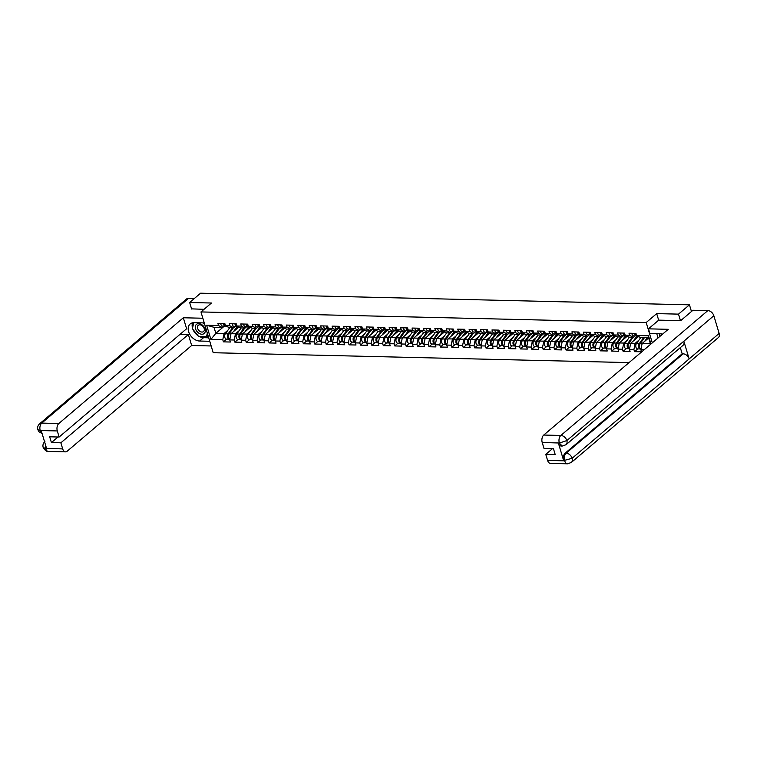 <?xml version="1.0" encoding="UTF-8"?>
<svg xmlns="http://www.w3.org/2000/svg" width="757" height="757" viewBox="0 0 757 757"><rect width="100%" height="100%" fill="white"/><g stroke="black" fill="none" stroke-linecap="round" stroke-linejoin="round"><path stroke-width="1.14" d="M680.467 320.656L678.509 314.127L656.697 313.616L646.194 322.529L200.965 311.931L213.19 352.715L629.039 362.603M646.194 322.529L652.297 342.855M650.963 343.99L648.503 335.786L636.599 335.502L635.965 333.383L629.01 333.212L629.654 335.332L633.372 337.291L635.038 335.881M644.16 349.772L640.857 349.687L641.501 351.806L634.546 351.645L637.773 348.901M638.889 340.177L635.18 343.328L633.902 349.526L634.546 351.645M633.902 349.526L629.446 349.422L630.079 351.541L623.125 351.371L626.361 348.627M627.477 339.902L623.759 343.053L622.491 349.251L623.125 351.371M622.491 349.251L618.024 349.147L618.658 351.267L611.703 351.097L614.939 348.352M616.056 339.628L612.347 342.779L611.069 348.977L611.703 351.097M611.069 348.977L606.603 348.873L607.237 350.993L600.282 350.832L603.518 348.088M604.635 339.354L600.926 342.505L599.648 348.712L600.282 350.832M599.648 348.712L595.182 348.599L595.816 350.728L588.861 350.557L592.097 347.813M593.214 339.089L589.504 342.24L588.227 348.438L588.861 350.557M588.227 348.438L583.761 348.334L584.395 350.453L577.44 350.283L580.676 347.539M581.792 338.814L578.083 341.965L576.806 348.163L577.44 350.283M576.806 348.163L572.339 348.059L572.973 350.179L566.018 350.018L569.255 347.264M570.371 338.54L566.662 341.691L565.384 347.889L566.018 350.018M565.384 347.889L560.918 347.785L561.562 349.904L554.607 349.743L557.833 346.999M558.95 338.265L555.241 341.416L553.963 347.624L554.607 349.743M553.963 347.624L549.497 347.52L550.14 349.639L543.185 349.469L546.412 346.725M547.529 338L543.819 341.152L542.542 347.349L543.185 349.469M542.542 347.349L538.085 347.245L538.719 349.365L531.764 349.195L535 346.451M536.117 337.726L532.408 340.877L531.13 347.075L531.764 349.195M531.13 347.075L526.664 346.971L527.298 349.091L520.343 348.93L523.579 346.176M524.696 337.452L520.986 340.603L519.709 346.81L520.343 348.93M519.709 346.81L515.243 346.697L515.877 348.816L508.922 348.655L512.158 345.911M513.274 337.187L509.565 340.338L508.288 346.536L508.922 348.655M508.288 346.536L503.821 346.432L504.455 348.551L497.5 348.381L500.737 345.637M501.853 336.912L498.144 340.063L496.866 346.261L497.5 348.381M496.866 346.261L492.4 346.157L493.034 348.277L486.079 348.116L489.315 345.362M490.432 336.638L486.723 339.789L485.445 345.987L486.079 348.116M485.445 345.987L480.979 345.883L481.613 348.002L474.658 347.842L477.894 345.097M479.011 336.363L475.301 339.514L474.024 345.722L474.658 347.842M474.024 345.722L469.558 345.608L470.201 347.737L463.246 347.567L466.473 344.823M467.589 336.099L463.88 339.25L462.603 345.447L463.246 347.567M462.603 345.447L458.136 345.343L458.78 347.463L451.825 347.293L455.052 344.549M456.168 335.824L452.459 338.975L451.191 345.173L451.825 347.293M451.191 345.173L446.725 345.069L447.359 347.189L440.404 347.028L443.64 344.274M444.756 335.55L441.047 338.701L439.77 344.908L440.404 347.028M439.77 344.908L435.303 344.795L435.937 346.914L428.982 346.753L432.219 344.009M433.335 335.285L429.626 338.426L428.348 344.634L428.982 346.753M428.348 344.634L423.882 344.53L424.516 346.649L417.561 346.479L420.797 343.735M421.914 335.01L418.205 338.161L416.927 344.359L417.561 346.479M416.927 344.359L412.461 344.255L413.095 346.375L406.14 346.204L409.376 343.46M410.493 334.736L406.783 337.887L405.506 344.085L406.14 346.204M405.506 344.085L401.04 343.981L401.674 346.1L394.719 345.94L397.955 343.195M399.071 334.462L395.362 337.613L394.085 343.82L394.719 345.94M394.085 343.82L389.618 343.706L390.252 345.826L383.307 345.665L386.534 342.921M387.65 334.197L383.941 337.348L382.663 343.546L383.307 345.665M382.663 343.546L378.197 343.441L378.841 345.561L371.886 345.391L375.112 342.647M376.229 333.922L372.52 337.073L371.242 343.271L371.886 345.391M371.242 343.271L366.785 343.167L367.419 345.287L360.464 345.126L363.691 342.372M364.817 333.648L361.098 336.799L359.83 342.997L360.464 345.126M359.83 342.997L355.364 342.893L355.998 345.012L349.043 344.851L352.279 342.107M353.396 333.373L349.687 336.524L348.409 342.732L349.043 344.851M348.409 342.732L343.943 342.628L344.577 344.747L337.622 344.577L340.858 341.833M341.975 333.108L338.265 336.259L336.988 342.457L337.622 344.577M336.988 342.457L332.522 342.353L333.156 344.473L326.201 344.303L329.437 341.558M330.554 332.834L326.844 335.985L325.567 342.183L326.201 344.303M325.567 342.183L321.1 342.079L321.734 344.198L314.78 344.038L318.016 341.284M319.132 332.56L315.423 335.711L314.146 341.918L314.78 344.038M314.146 341.918L309.679 341.804L310.313 343.924L303.358 343.763L306.594 341.019M307.711 332.295L304.002 335.446L302.724 341.644L303.358 343.763M302.724 341.644L298.258 341.539L298.901 343.659L291.947 343.489L295.173 340.745M296.29 332.02L292.58 335.171L291.303 341.369L291.947 343.489M291.303 341.369L286.837 341.265L287.48 343.385L280.525 343.214L283.752 340.47M284.869 331.746L281.159 334.897L279.882 341.095L280.525 343.214M279.882 341.095L275.425 340.991L276.059 343.11L269.104 342.949L272.34 340.205M273.457 331.471L269.738 334.622L268.47 340.83L269.104 342.949M268.47 340.83L264.004 340.716L264.638 342.845L257.683 342.675L260.919 339.931M262.036 331.206L258.326 334.357L257.049 340.555L257.683 342.675M257.049 340.555L252.583 340.451L253.217 342.571L246.262 342.401L249.498 339.656M250.614 330.932L246.905 334.083L245.628 340.281L246.262 342.401M245.628 340.281L241.161 340.177L241.795 342.296L234.84 342.136L238.077 339.382M239.193 330.658L235.484 333.809L234.206 340.016L234.84 342.136M234.206 340.016L229.74 339.902L230.374 342.022L223.419 341.861L226.655 339.117M227.772 330.393L224.063 333.534L222.785 339.742L223.419 341.861M222.785 339.742L210.891 339.458L206.633 325.264L218.527 325.548L222.255 327.507L223.911 326.097M629.654 335.332L625.187 335.228L624.544 333.108L617.589 332.938L618.232 335.058L613.766 334.954L613.123 332.834L606.177 332.673L606.811 334.793L602.345 334.679L601.711 332.56L594.756 332.399L595.39 334.518L590.924 334.414L590.29 332.295L583.335 332.124L583.969 334.244L579.502 334.14L578.868 332.02L571.913 331.85L572.547 333.979L568.081 333.865L567.447 331.746L560.492 331.585L561.126 333.705L556.66 333.6L556.026 331.471L549.071 331.311L549.705 333.43L545.239 333.326L544.605 331.206L537.65 331.036L538.293 333.156L533.827 333.052L533.183 330.932L526.229 330.771L526.872 332.891L522.406 332.777L521.772 330.658L514.817 330.497L515.451 332.616L510.984 332.512L510.35 330.393L503.396 330.222L504.03 332.342L499.563 332.238L498.929 330.118L491.974 329.948L492.608 332.068L488.142 331.963L487.508 329.844L480.553 329.683L481.187 331.803L476.721 331.698L476.087 329.569L469.132 329.409L469.766 331.528L465.3 331.424L464.666 329.304L457.711 329.134L458.345 331.254L453.888 331.15L453.244 329.03L446.289 328.86L446.933 330.989L442.467 330.875L441.823 328.756L434.868 328.595L435.512 330.714L431.045 330.61L430.411 328.491L423.456 328.32L424.09 330.44L419.624 330.336L418.99 328.216L412.035 328.046L412.669 330.166L408.203 330.061L407.569 327.942L400.614 327.781L401.248 329.901L396.782 329.787L396.148 327.667L389.193 327.507L389.827 329.626L385.36 329.522L384.726 327.403L377.771 327.232L378.405 329.352L373.939 329.248L373.305 327.128L366.35 326.958L366.984 329.087L362.527 328.973L361.884 326.854L354.929 326.693L355.572 328.812L351.106 328.708L350.463 326.579L343.517 326.418L344.151 328.538L339.685 328.434L339.051 326.314L332.096 326.144L332.73 328.264L328.264 328.16L327.63 326.04L320.675 325.879L321.309 327.999L316.842 327.885L316.208 325.765L309.253 325.605L309.887 327.724L305.421 327.62L304.787 325.501L297.832 325.33L298.466 327.45L294 327.346L293.366 325.226L286.411 325.056L287.045 327.175L282.579 327.071L281.945 324.952L274.99 324.791L275.633 326.91L271.167 326.797L270.523 324.677L263.568 324.516L264.212 326.636L259.746 326.532L259.112 324.412L252.157 324.242L252.791 326.362L248.324 326.258L247.69 324.138L240.735 323.968L241.369 326.097L236.903 325.983L236.269 323.864L229.314 323.703L229.948 325.822L225.482 325.718L224.848 323.589L217.893 323.428L218.527 325.548M638.586 336.534L630.713 343.214L635.18 343.328M633.372 337.291L628.906 337.177L625.187 335.228M630.713 343.214L629.446 349.422M627.165 336.269L619.302 342.949L623.759 343.053M618.232 335.058L621.951 337.016L623.617 335.606M621.951 337.016L617.485 336.912L613.766 334.954M619.302 342.949L618.024 349.147M615.744 335.994L607.88 342.675L612.347 342.779M606.811 334.793L610.53 336.742L612.195 335.332M610.53 336.742L606.064 336.638L602.345 334.679M607.88 342.675L606.603 348.873M604.323 335.72L596.459 342.401L600.926 342.505M595.39 334.518L599.109 336.477L600.774 335.058M599.109 336.477L594.642 336.363L590.924 334.414M596.459 342.401L595.182 348.599M592.901 335.455L585.038 342.126L589.504 342.24M583.969 334.244L587.697 336.203L589.353 334.793M587.697 336.203L583.231 336.099L579.502 334.14M585.038 342.126L583.761 348.334M581.48 335.181L573.617 341.861L578.083 341.965M572.547 333.979L576.276 335.928L577.932 334.518M576.276 335.928L571.809 335.824L568.081 333.865M573.617 341.861L572.339 348.059M570.059 334.906L562.196 341.587L566.662 341.691M561.126 333.705L564.854 335.654L566.51 334.244M564.854 335.654L560.388 335.55L556.66 333.6M562.196 341.587L560.918 347.785M558.638 334.632L550.774 341.312L555.241 341.416M549.705 333.43L553.433 335.389L555.089 333.979M553.433 335.389L548.967 335.275L545.239 333.326M550.774 341.312L549.497 347.52M547.226 334.367L539.353 341.038L543.819 341.152M538.293 333.156L542.012 335.114L543.677 333.705M542.012 335.114L537.546 335.01L533.827 333.052M539.353 341.038L538.085 347.245M535.805 334.092L527.941 340.773L532.408 340.877M526.872 332.891L530.591 334.84L532.256 333.43M530.591 334.84L526.124 334.736L522.406 332.777M527.941 340.773L526.664 346.971M524.383 333.818L516.52 340.499L520.986 340.603M515.451 332.616L519.17 334.566L520.835 333.156M519.17 334.566L514.703 334.462L510.984 332.512M516.52 340.499L515.243 346.697M512.962 333.544L505.099 340.224L509.565 340.338M504.03 332.342L507.748 334.301L509.414 332.891M507.748 334.301L503.291 334.197L499.563 332.238M505.099 340.224L503.821 346.432M501.541 333.279L493.678 339.959L498.144 340.063M492.608 332.068L496.337 334.026L497.992 332.616M496.337 334.026L491.87 333.922L488.142 331.963M493.678 339.959L492.4 346.157M490.12 333.004L482.256 339.685L486.723 339.789M481.187 331.803L484.915 333.752L486.571 332.342M484.915 333.752L480.449 333.648L476.721 331.698M482.256 339.685L480.979 345.883M478.698 332.73L470.835 339.41L475.301 339.514M469.766 331.528L473.494 333.487L475.15 332.077M473.494 333.487L469.028 333.373L465.3 331.424M470.835 339.41L469.558 345.608M467.287 332.465L459.414 339.136L463.88 339.25M458.345 331.254L462.073 333.212L463.729 331.803M462.073 333.212L457.607 333.108L453.888 331.15M459.414 339.136L458.136 345.343M455.865 332.191L447.993 338.871L452.459 338.975M446.933 330.989L450.652 332.938L452.317 331.528M450.652 332.938L446.185 332.834L442.467 330.875M447.993 338.871L446.725 345.069M444.444 331.916L436.581 338.597L441.047 338.701M435.512 330.714L439.23 332.664L440.896 331.254M439.23 332.664L434.764 332.56L431.045 330.61M436.581 338.597L435.303 344.795M433.023 331.642L425.16 338.322L429.626 338.426M424.09 330.44L427.809 332.399L429.474 330.989M427.809 332.399L423.343 332.285L419.624 330.336M425.16 338.322L423.882 344.53M421.602 331.377L413.738 338.057L418.205 338.161M412.669 330.166L416.388 332.124L418.053 330.714M416.388 332.124L411.931 332.02L408.203 330.061M413.738 338.057L412.461 344.255M410.18 331.102L402.317 337.783L406.783 337.887M401.248 329.901L404.976 331.85L406.632 330.44M404.976 331.85L400.51 331.746L396.782 329.787M402.317 337.783L401.04 343.981M398.759 330.828L390.896 337.508L395.362 337.613M389.827 329.626L393.555 331.585L395.211 330.166M393.555 331.585L389.089 331.471L385.36 329.522M390.896 337.508L389.618 343.706M387.338 330.554L379.475 337.234L383.941 337.348M378.405 329.352L382.134 331.311L383.79 329.901M382.134 331.311L377.667 331.206L373.939 329.248M379.475 337.234L378.197 343.441M375.926 330.289L368.053 336.969L372.52 337.073M366.984 329.087L370.712 331.036L372.378 329.626M370.712 331.036L366.246 330.932L362.527 328.973M368.053 336.969L366.785 343.167M364.505 330.014L356.642 336.695L361.098 336.799M355.572 328.812L359.291 330.762L360.957 329.352M359.291 330.762L354.825 330.658L351.106 328.708M356.642 336.695L355.364 342.893M353.084 329.74L345.22 336.42L349.687 336.524M344.151 328.538L347.87 330.497L349.535 329.087M347.87 330.497L343.404 330.383L339.685 328.434M345.22 336.42L343.943 342.628M341.662 329.475L333.799 336.146L338.265 336.259M332.73 328.264L336.449 330.222L338.114 328.812M336.449 330.222L331.982 330.118L328.264 328.16M333.799 336.146L332.522 342.353M330.241 329.2L322.378 335.881L326.844 335.985M321.309 327.999L325.027 329.948L326.693 328.538M325.027 329.948L320.571 329.844L316.842 327.885M322.378 335.881L321.1 342.079M318.82 328.926L310.957 335.606L315.423 335.711M309.887 327.724L313.616 329.673L315.272 328.264M313.616 329.673L309.149 329.569L305.421 327.62M310.957 335.606L309.679 341.804M307.399 328.652L299.535 335.332L304.002 335.446M298.466 327.45L302.194 329.409L303.85 327.999M302.194 329.409L297.728 329.304L294 327.346M299.535 335.332L298.258 341.539M295.978 328.387L288.114 335.067L292.58 335.171M287.045 327.175L290.773 329.134L292.429 327.724M290.773 329.134L286.307 329.03L282.579 327.071M288.114 335.067L286.837 341.265M284.566 328.112L276.693 334.793L281.159 334.897M275.633 326.91L279.352 328.86L281.017 327.45M279.352 328.86L274.886 328.756L271.167 326.797M276.693 334.793L275.425 340.991M273.145 327.838L265.281 334.518L269.738 334.622M264.212 326.636L267.931 328.595L269.596 327.175M267.931 328.595L263.464 328.481L259.746 326.532M265.281 334.518L264.004 340.716M261.723 327.573L253.86 334.244L258.326 334.357M252.791 326.362L256.509 328.32L258.175 326.91M256.509 328.32L252.043 328.216L248.324 326.258M253.86 334.244L252.583 340.451M250.302 327.298L242.439 333.979L246.905 334.083M241.369 326.097L245.088 328.046L246.754 326.636M245.088 328.046L240.622 327.942L236.903 325.983M242.439 333.979L241.161 340.177M238.881 327.024L231.017 333.705L235.484 333.809M229.948 325.822L233.676 327.772L235.332 326.362M233.676 327.772L229.21 327.667L225.482 325.718M231.017 333.705L229.74 339.902M224.356 326.106L215.83 333.345L224.063 333.534M222.255 327.507L214.013 327.308L215.83 333.345L210.891 339.458M206.633 325.264L214.013 327.308M200.965 311.931L211.458 303.018L189.647 302.497L191.606 309.017M189.647 302.497L200.596 293.196L689.457 304.834L678.509 314.127M691.463 311.505L689.457 304.834M648.654 337.953L642.135 343.489L650.377 343.687L648.56 337.65L640.327 337.452L636.599 335.502M642.135 343.489L640.857 349.687M650.377 343.687L650.604 344.293M648.503 335.786L648.56 337.65M656.697 313.616L658.666 320.183M223.57 323.561A3.037 1.836 91.4 0 0 225.312 326.125A3.037 1.836 91.4 0 0 225.756 326.049M220.751 323.494A3.037 1.836 91.4 0 0 222.501 326.059L225.312 326.125M224.583 324.393A1.836 1.117 -88.6 0 1 224.309 323.58M224.441 323.58A3.037 1.836 91.4 0 0 226.192 326.144L226.315 326.153M238.228 326.683A3.407 2.063 91.4 0 0 237.982 326.977L236.458 329.087M229.891 339.174A3.037 1.836 -88.6 0 1 228.406 337.016A3.037 1.836 -88.6 0 1 229.021 333.856L233.43 327.772M233.563 331.538L237.31 326.371M229.674 339.098A3.037 1.836 -88.6 0 1 229.229 339.174A3.037 1.836 -88.6 0 1 227.564 337.168A3.037 1.836 -88.6 0 1 228.141 333.837L232.55 327.753M229.229 339.174L226.409 339.108A3.037 1.836 -88.6 0 1 224.744 337.102A3.037 1.836 -88.6 0 1 225.331 333.771L229.731 327.677M228.557 334.802A1.836 1.117 91.4 0 0 228.5 337.442M196.555 324.28A5.98 4.192 -130.3 0 0 196.981 331.481A5.98 4.192 -130.3 0 0 204.068 333.582A5.98 4.192 -130.3 0 0 203.633 326.381A5.98 4.192 -130.3 0 0 196.555 324.28M198.334 325.245A4.088 2.867 -130.3 0 0 198.249 325.311A4.088 2.867 -130.3 0 0 198.665 330.232A4.088 2.867 -130.3 0 0 203.472 331.613A4.088 2.867 -130.3 0 0 203.548 331.547A4.088 2.867 -130.3 0 0 203.131 326.627A4.088 2.867 -130.3 0 0 198.334 325.245M207.323 333.137L206.547 336.647L198.646 336.458L192.41 328.746L193.745 322.681M208.005 335.408L206.547 336.647M203.188 322.898L204.882 324.99M659.205 336.988L659.915 333.771M204.258 322.927L194.104 322.681A10.343 7.248 -130.3 0 0 190.158 323.977A10.343 7.248 -130.3 0 0 189.704 334.197A10.343 7.248 -130.3 0 0 199.611 341.038L209.765 341.275M202.848 318.233L183.326 317.77L186.619 328.737L59.122 437.026L57.305 430.941L40.206 430.534L41.257 430.761L46.518 448.305L45.448 448.362M180.034 334.329L188.361 334.528L191.653 345.504L67.155 451.229A5.517 3.34 91.4 0 1 65.556 451.853A5.517 3.34 91.4 0 1 62.689 448.892L60.863 442.807L188.361 334.528M211.175 345.968L191.653 345.504M183.326 317.77L58.838 423.504A5.517 3.34 91.4 0 0 57.305 430.941M42.108 433.591L38.948 431.698L37.85 429.702C37.244 427.468 37.822 425.5 39.582 423.806L186.582 298.958A5.659 3.965 49.7 0 1 188.739 298.258L194.473 298.39M59.122 437.026L49.678 436.798L51.419 442.59L60.863 442.807M191.559 308.865L204.04 309.32M51.419 442.59L58.005 436.997M192.581 322.813A10.343 7.248 -130.3 0 0 192.533 328.169M192.978 329.456A10.343 7.248 -130.3 0 0 198.031 335.701M199.299 336.477A10.343 7.248 -130.3 0 0 203.557 337.679L199.611 341.038M208.724 337.802L203.557 337.679M206.775 336.458L208.326 336.496M42.042 433.373L40.272 430.742M37.85 429.702L40.121 430.619M45.59 448.485A5.517 3.34 -88.6 0 0 48.457 451.446C46.716 451.759 44.956 450.406 43.158 447.406L45.59 448.485L62.689 448.892M662.545 334.159A10.343 7.248 -130.3 0 0 660.274 333.78L649.885 333.534L648.475 328.841L668.242 329.314L543.744 435.048L560.842 435.455L707.833 310.616L692.939 310.256L680.685 320.656L658.722 320.135L648.475 328.841M656.773 333.695L658.051 337.963M547.595 460.426L564.694 460.833A5.517 3.34 -88.6 0 0 567.561 463.804L550.462 463.398A5.517 3.34 -88.6 0 1 547.595 460.426L545.769 454.351L552.355 448.759M707.833 310.616A5.659 3.965 49.7 0 1 713.842 315.735L683.845 341.208A5.659 3.965 49.7 0 1 682.984 345.372L565.99 444.738A5.659 3.965 49.7 0 0 566.842 440.574L559.451 443.015L542.211 442.485A5.517 3.34 -88.6 0 1 543.744 435.048M558.382 443.072L559.366 443.1L562.233 446.062L561.249 446.043A5.517 3.34 -88.6 0 1 558.382 443.072L563.643 460.606A5.517 3.34 -88.6 0 1 565.176 453.169L682.171 353.803L683.155 353.831A5.659 3.965 49.7 0 1 689.154 358.913L719.15 333.43L713.842 315.735M719.15 333.43A5.659 3.965 49.7 0 1 718.308 337.631L571.317 462.48A5.659 3.965 49.7 0 0 572.15 458.269L563.643 460.606M565.176 453.169L566.16 453.188A5.659 3.965 49.7 0 1 572.15 458.269L689.154 358.913L683.845 341.208L566.842 440.574A5.659 3.965 49.7 0 0 560.842 435.455A5.517 3.34 91.4 0 0 559.309 442.892M545.769 454.351L555.212 454.579L553.481 448.787L544.037 448.56L542.211 442.485M682.171 353.803L680.316 347.643M683.155 353.831L566.16 453.188C564.467 454.938 563.956 457.417 564.627 460.635M234.982 323.835A3.037 1.836 91.4 0 0 236.733 326.399A3.037 1.836 91.4 0 0 237.178 326.324M232.172 323.769A3.037 1.836 91.4 0 0 233.913 326.333L236.733 326.399M236.004 324.668A1.836 1.117 -88.6 0 1 235.73 323.854M235.862 323.854A3.037 1.836 91.4 0 0 237.613 326.418L237.736 326.418M246.403 324.11A3.037 1.836 91.4 0 0 248.154 326.674A3.037 1.836 91.4 0 0 248.599 326.589M243.584 324.043A3.037 1.836 91.4 0 0 245.334 326.598L248.154 326.674M247.425 324.942A1.836 1.117 -88.6 0 1 247.151 324.128M247.284 324.128A3.037 1.836 91.4 0 0 249.034 326.693L249.157 326.693M257.825 324.375A3.037 1.836 91.4 0 0 259.575 326.939A3.037 1.836 91.4 0 0 260.02 326.863M255.005 324.308A3.037 1.836 91.4 0 0 256.755 326.873L259.575 326.939M258.847 325.207A1.836 1.117 -88.6 0 1 258.572 324.393M258.705 324.403A3.037 1.836 91.4 0 0 260.455 326.958L260.569 326.967M269.246 324.649A3.037 1.836 91.4 0 0 270.997 327.213A3.037 1.836 91.4 0 0 271.441 327.138M266.426 324.583A3.037 1.836 91.4 0 0 268.177 327.147L270.997 327.213M270.258 325.482A1.836 1.117 -88.6 0 1 269.984 324.668M270.126 324.668A3.037 1.836 91.4 0 0 271.877 327.232L271.99 327.242M280.667 324.923A3.037 1.836 91.4 0 0 282.418 327.488A3.037 1.836 91.4 0 0 282.853 327.412M277.847 324.857A3.037 1.836 91.4 0 0 279.598 327.421L282.418 327.488M281.68 325.756A1.836 1.117 -88.6 0 1 281.405 324.942M281.547 324.942A3.037 1.836 91.4 0 0 283.298 327.507L283.411 327.507M249.649 326.958A3.407 2.063 91.4 0 0 249.403 327.251L247.88 329.352M241.313 339.439A3.037 1.836 -88.6 0 1 239.827 337.291A3.037 1.836 -88.6 0 1 240.442 334.13L244.852 328.046M244.984 331.812L248.731 326.646M241.095 339.373A3.037 1.836 -88.6 0 1 240.65 339.448A3.037 1.836 -88.6 0 1 238.975 337.442A3.037 1.836 -88.6 0 1 239.562 334.102L243.972 328.018M240.65 339.448L237.83 339.382A3.037 1.836 -88.6 0 1 236.165 337.376A3.037 1.836 -88.6 0 1 236.742 334.036L241.152 327.951M239.978 335.077A1.836 1.117 91.4 0 0 239.922 337.717M261.07 327.223A3.407 2.063 91.4 0 0 260.824 327.516L259.301 329.626M252.734 339.713A3.037 1.836 -88.6 0 1 251.248 337.565A3.037 1.836 -88.6 0 1 251.863 334.395L256.273 328.311M256.405 332.086L260.153 326.91M252.516 339.638A3.037 1.836 -88.6 0 1 252.072 339.723A3.037 1.836 -88.6 0 1 250.397 337.717A3.037 1.836 -88.6 0 1 250.983 334.376L255.393 328.292M252.072 339.723L249.252 339.647A3.037 1.836 -88.6 0 1 247.577 337.65A3.037 1.836 -88.6 0 1 248.164 334.31L252.573 328.226M251.4 335.342A1.836 1.117 91.4 0 0 251.333 337.991M272.492 327.497A3.407 2.063 91.4 0 0 272.246 327.79L270.722 329.901M264.155 339.988A3.037 1.836 -88.6 0 1 262.67 337.84A3.037 1.836 -88.6 0 1 263.285 334.67L267.685 328.585M267.827 332.351L271.574 327.185M263.928 339.912A3.037 1.836 -88.6 0 1 263.493 339.988A3.037 1.836 -88.6 0 1 261.818 337.982A3.037 1.836 -88.6 0 1 262.405 334.651L266.814 328.566M263.493 339.988L260.673 339.921A3.037 1.836 -88.6 0 1 258.998 337.915A3.037 1.836 -88.6 0 1 259.585 334.585L263.994 328.5M262.821 335.616A1.836 1.117 91.4 0 0 262.755 338.256M283.913 327.772A3.407 2.063 91.4 0 0 283.667 328.065L282.143 330.166M275.576 340.253A3.037 1.836 -88.6 0 1 274.091 338.105A3.037 1.836 -88.6 0 1 274.706 334.944L279.106 328.86M279.248 332.626L282.986 327.459M275.349 340.186A3.037 1.836 -88.6 0 1 274.914 340.262A3.037 1.836 -88.6 0 1 273.239 338.256A3.037 1.836 -88.6 0 1 273.826 334.925L278.226 328.831M274.914 340.262L272.094 340.196A3.037 1.836 -88.6 0 1 270.419 338.19A3.037 1.836 -88.6 0 1 271.006 334.849L275.416 328.765M274.242 335.89A1.836 1.117 91.4 0 0 274.176 338.53M295.334 328.046A3.407 2.063 91.4 0 0 295.088 328.339L293.555 330.44M286.988 340.527A3.037 1.836 -88.6 0 1 285.503 338.379A3.037 1.836 -88.6 0 1 286.127 335.209L290.527 329.125M290.669 332.9L294.407 327.724M286.771 340.461A3.037 1.836 -88.6 0 1 286.335 340.536A3.037 1.836 -88.6 0 1 284.66 338.53A3.037 1.836 -88.6 0 1 285.247 335.19L289.647 329.106M286.335 340.536L283.515 340.47A3.037 1.836 -88.6 0 1 281.841 338.464A3.037 1.836 -88.6 0 1 282.427 335.124L286.827 329.04M285.663 336.165A1.836 1.117 91.4 0 0 285.597 338.805M292.088 325.198A3.037 1.836 91.4 0 0 293.839 327.753A3.037 1.836 91.4 0 0 294.274 327.677M289.269 325.132A3.037 1.836 91.4 0 0 291.019 327.686L293.839 327.753M293.101 326.021A1.836 1.117 -88.6 0 1 292.827 325.207M292.968 325.217A3.037 1.836 91.4 0 0 294.71 327.781L294.833 327.781M306.746 328.311A3.407 2.063 91.4 0 0 306.5 328.604L304.976 330.714M298.409 340.801A3.037 1.836 -88.6 0 1 296.924 338.653A3.037 1.836 -88.6 0 1 297.548 335.483L301.948 329.399M302.09 333.165L305.828 327.999M298.192 340.726A3.037 1.836 -88.6 0 1 297.747 340.801A3.037 1.836 -88.6 0 1 296.082 338.805A3.037 1.836 -88.6 0 1 296.668 335.465L301.068 329.38M297.747 340.801L294.937 340.735A3.037 1.836 -88.6 0 1 293.262 338.739A3.037 1.836 -88.6 0 1 293.848 335.398L298.249 329.314M297.085 336.43A1.836 1.117 91.4 0 0 297.018 339.07M303.51 325.463A3.037 1.836 91.4 0 0 305.26 328.027A3.037 1.836 91.4 0 0 305.696 327.951M300.69 325.396A3.037 1.836 91.4 0 0 302.44 327.961L305.26 328.027M304.522 326.295A1.836 1.117 -88.6 0 1 304.248 325.482M304.39 325.491A3.037 1.836 91.4 0 0 306.131 328.046L306.254 328.055M318.167 328.585A3.407 2.063 91.4 0 0 317.921 328.879L316.398 330.989M309.831 341.076A3.037 1.836 -88.6 0 1 308.345 338.918A3.037 1.836 -88.6 0 1 308.96 335.758L313.37 329.673M313.512 333.44L317.249 328.273M309.613 341A3.037 1.836 -88.6 0 1 309.168 341.076A3.037 1.836 -88.6 0 1 307.503 339.07A3.037 1.836 -88.6 0 1 308.09 335.739L312.49 329.655M309.168 341.076L306.348 341.01A3.037 1.836 -88.6 0 1 304.683 339.004A3.037 1.836 -88.6 0 1 305.27 335.673L309.67 329.588M308.496 336.704A1.836 1.117 91.4 0 0 308.44 339.344M314.931 325.737A3.037 1.836 91.4 0 0 316.672 328.301A3.037 1.836 91.4 0 0 317.117 328.226M312.111 325.671A3.037 1.836 91.4 0 0 313.862 328.235L316.672 328.301M315.943 326.57A1.836 1.117 -88.6 0 1 315.669 325.756M315.801 325.756A3.037 1.836 91.4 0 0 317.552 328.32L317.675 328.32M329.588 328.86A3.407 2.063 91.4 0 0 329.342 329.153L327.819 331.254M321.252 341.341A3.037 1.836 -88.6 0 1 319.766 339.193A3.037 1.836 -88.6 0 1 320.381 336.032L324.791 329.948M324.923 333.714L328.67 328.547M321.034 341.275A3.037 1.836 -88.6 0 1 320.59 341.35A3.037 1.836 -88.6 0 1 318.924 339.344A3.037 1.836 -88.6 0 1 319.501 336.004L323.911 329.92M320.59 341.35L317.77 341.284A3.037 1.836 -88.6 0 1 316.104 339.278A3.037 1.836 -88.6 0 1 316.691 335.938L321.091 329.853M319.918 336.979A1.836 1.117 91.4 0 0 319.861 339.619M326.343 326.012A3.037 1.836 91.4 0 0 328.093 328.576A3.037 1.836 91.4 0 0 328.538 328.491M323.532 325.945A3.037 1.836 91.4 0 0 325.273 328.51L328.093 328.576M327.365 326.844A1.836 1.117 -88.6 0 1 327.09 326.03M327.223 326.03A3.037 1.836 91.4 0 0 328.973 328.595L329.096 328.595M341.01 329.125A3.407 2.063 91.4 0 0 340.764 329.427L339.24 331.528M332.673 341.615A3.037 1.836 -88.6 0 1 331.188 339.467A3.037 1.836 -88.6 0 1 331.803 336.297L336.212 330.213M336.345 333.988L340.092 328.812M332.455 341.539A3.037 1.836 -88.6 0 1 332.011 341.625A3.037 1.836 -88.6 0 1 330.336 339.619A3.037 1.836 -88.6 0 1 330.923 336.278L335.332 330.194M332.011 341.625L329.191 341.558A3.037 1.836 -88.6 0 1 327.526 339.552A3.037 1.836 -88.6 0 1 328.103 336.212L332.512 330.128M331.339 337.253A1.836 1.117 91.4 0 0 331.273 339.893M337.764 326.286A3.037 1.836 91.4 0 0 339.514 328.841A3.037 1.836 91.4 0 0 339.959 328.765M334.944 326.21A3.037 1.836 91.4 0 0 336.695 328.775L339.514 328.841M338.786 327.109A1.836 1.117 -88.6 0 1 338.511 326.295M338.644 326.305A3.037 1.836 91.4 0 0 340.395 328.869L340.518 328.869M352.431 329.399A3.407 2.063 91.4 0 0 352.185 329.692L350.661 331.803M344.094 341.89A3.037 1.836 -88.6 0 1 342.609 339.742A3.037 1.836 -88.6 0 1 343.224 336.572L347.624 330.487M347.766 334.253L351.513 329.087M343.867 341.814A3.037 1.836 -88.6 0 1 343.432 341.89A3.037 1.836 -88.6 0 1 341.757 339.893A3.037 1.836 -88.6 0 1 342.344 336.553L346.753 330.468M343.432 341.89L340.612 341.823A3.037 1.836 -88.6 0 1 338.937 339.817A3.037 1.836 -88.6 0 1 339.524 336.487L343.933 330.402M342.76 337.518A1.836 1.117 91.4 0 0 342.694 340.158M349.185 326.551A3.037 1.836 91.4 0 0 350.936 329.115A3.037 1.836 91.4 0 0 351.38 329.04M346.365 326.485A3.037 1.836 91.4 0 0 348.116 329.049L350.936 329.115M350.207 327.384A1.836 1.117 -88.6 0 1 349.923 326.57M350.065 326.57A3.037 1.836 91.4 0 0 351.816 329.134L351.929 329.144M363.852 329.673A3.407 2.063 91.4 0 0 363.606 329.967L362.083 332.068M355.516 342.164A3.037 1.836 -88.6 0 1 354.03 340.007A3.037 1.836 -88.6 0 1 354.645 336.846L359.045 330.762M359.187 334.528L362.925 329.361M355.288 342.088A3.037 1.836 -88.6 0 1 354.853 342.164A3.037 1.836 -88.6 0 1 353.178 340.158A3.037 1.836 -88.6 0 1 353.765 336.827L358.175 330.743M354.853 342.164L352.033 342.098A3.037 1.836 -88.6 0 1 350.359 340.092A3.037 1.836 -88.6 0 1 350.945 336.761L355.355 330.667M354.181 337.792A1.836 1.117 91.4 0 0 354.115 340.432M360.606 326.825A3.037 1.836 91.4 0 0 362.357 329.39A3.037 1.836 91.4 0 0 362.802 329.314M357.787 326.759A3.037 1.836 91.4 0 0 359.537 329.323L362.357 329.39M361.619 327.658A1.836 1.117 -88.6 0 1 361.344 326.844M361.486 326.844A3.037 1.836 91.4 0 0 363.237 329.409L363.351 329.409M375.273 329.948A3.407 2.063 91.4 0 0 375.027 330.241L373.504 332.342M366.937 342.429A3.037 1.836 -88.6 0 1 365.451 340.281A3.037 1.836 -88.6 0 1 366.066 337.12L370.466 331.027M370.608 334.802L374.346 329.626M366.71 342.363A3.037 1.836 -88.6 0 1 366.274 342.438A3.037 1.836 -88.6 0 1 364.6 340.432A3.037 1.836 -88.6 0 1 365.186 337.092L369.586 331.008M366.274 342.438L363.455 342.372A3.037 1.836 -88.6 0 1 361.78 340.366A3.037 1.836 -88.6 0 1 362.366 337.026L366.776 330.941M365.603 338.067A1.836 1.117 91.4 0 0 365.536 340.707M372.028 327.1A3.037 1.836 91.4 0 0 373.778 329.664A3.037 1.836 91.4 0 0 374.213 329.579M369.208 327.033A3.037 1.836 91.4 0 0 370.958 329.588L373.778 329.664M373.04 327.932A1.836 1.117 -88.6 0 1 372.766 327.119M372.908 327.119A3.037 1.836 91.4 0 0 374.658 329.683L374.772 329.683M386.695 330.213A3.407 2.063 91.4 0 0 386.439 330.506L384.916 332.616M378.349 342.703A3.037 1.836 -88.6 0 1 376.863 340.555A3.037 1.836 -88.6 0 1 377.488 337.385L381.888 331.301M382.03 335.077L385.767 329.901M378.131 342.628A3.037 1.836 -88.6 0 1 377.686 342.713A3.037 1.836 -88.6 0 1 376.021 340.707A3.037 1.836 -88.6 0 1 376.608 337.367L381.008 331.282M377.686 342.713L374.876 342.637A3.037 1.836 -88.6 0 1 373.201 340.641A3.037 1.836 -88.6 0 1 373.788 337.3L378.188 331.216M377.024 338.332A1.836 1.117 91.4 0 0 376.958 340.981M383.449 327.365A3.037 1.836 91.4 0 0 385.199 329.929A3.037 1.836 91.4 0 0 385.635 329.853M380.629 327.298A3.037 1.836 91.4 0 0 382.38 329.863L385.199 329.929M384.461 328.197A1.836 1.117 -88.6 0 1 384.187 327.384M384.329 327.393A3.037 1.836 91.4 0 0 386.07 329.948L386.193 329.957M398.106 330.487A3.407 2.063 91.4 0 0 397.86 330.781L396.337 332.891M389.77 342.978A3.037 1.836 -88.6 0 1 388.284 340.83A3.037 1.836 -88.6 0 1 388.899 337.66L393.309 331.575M393.451 335.342L397.188 330.175M389.552 342.902A3.037 1.836 -88.6 0 1 389.107 342.978A3.037 1.836 -88.6 0 1 387.442 340.972A3.037 1.836 -88.6 0 1 388.029 337.641L392.429 331.557M389.107 342.978L386.288 342.912A3.037 1.836 -88.6 0 1 384.622 340.905A3.037 1.836 -88.6 0 1 385.209 337.575L389.609 331.49M388.436 338.606A1.836 1.117 91.4 0 0 388.379 341.246M394.87 327.639A3.037 1.836 91.4 0 0 396.611 330.203A3.037 1.836 91.4 0 0 397.056 330.128M392.05 327.573A3.037 1.836 91.4 0 0 393.801 330.137L396.611 330.203M395.883 328.472A1.836 1.117 -88.6 0 1 395.608 327.658M395.741 327.658A3.037 1.836 91.4 0 0 397.491 330.222L397.614 330.222M409.528 330.762A3.407 2.063 91.4 0 0 409.282 331.055L407.758 333.156M401.191 343.243A3.037 1.836 -88.6 0 1 399.705 341.095A3.037 1.836 -88.6 0 1 400.321 337.934L404.73 331.85M404.863 335.616L408.61 330.449M400.973 343.176A3.037 1.836 -88.6 0 1 400.529 343.252A3.037 1.836 -88.6 0 1 398.863 341.246A3.037 1.836 -88.6 0 1 399.45 337.906L403.85 331.821M400.529 343.252L397.709 343.186A3.037 1.836 -88.6 0 1 396.043 341.18A3.037 1.836 -88.6 0 1 396.63 337.84L401.03 331.755M399.857 338.881A1.836 1.117 91.4 0 0 399.8 341.521M406.291 327.913A3.037 1.836 91.4 0 0 408.032 330.478A3.037 1.836 91.4 0 0 408.477 330.393M403.472 327.847A3.037 1.836 91.4 0 0 405.222 330.412L408.032 330.478M407.304 328.746A1.836 1.117 -88.6 0 1 407.029 327.932M407.162 327.932A3.037 1.836 91.4 0 0 408.912 330.497L409.035 330.497M420.949 331.036A3.407 2.063 91.4 0 0 420.703 331.329L419.179 333.43M412.612 343.517A3.037 1.836 -88.6 0 1 411.127 341.369A3.037 1.836 -88.6 0 1 411.742 338.199L416.151 332.115M416.284 335.89L420.031 330.714M412.395 343.451A3.037 1.836 -88.6 0 1 411.95 343.527A3.037 1.836 -88.6 0 1 410.285 341.521A3.037 1.836 -88.6 0 1 410.862 338.18L415.271 332.096M411.95 343.527L409.13 343.46A3.037 1.836 -88.6 0 1 407.465 341.454A3.037 1.836 -88.6 0 1 408.051 338.114L412.451 332.03M411.278 339.155A1.836 1.117 91.4 0 0 411.221 341.795M417.703 328.188A3.037 1.836 91.4 0 0 419.454 330.743A3.037 1.836 91.4 0 0 419.898 330.667M414.893 328.112A3.037 1.836 91.4 0 0 416.634 330.677L419.454 330.743M418.725 329.011A1.836 1.117 -88.6 0 1 418.451 328.197M418.583 328.207A3.037 1.836 91.4 0 0 420.334 330.771L420.457 330.771M432.37 331.301A3.407 2.063 91.4 0 0 432.124 331.594L430.601 333.705M424.034 343.792A3.037 1.836 -88.6 0 1 422.548 341.644A3.037 1.836 -88.6 0 1 423.163 338.474L427.573 332.389M427.705 336.155L431.452 330.989M423.816 343.716A3.037 1.836 -88.6 0 1 423.371 343.792A3.037 1.836 -88.6 0 1 421.696 341.795A3.037 1.836 -88.6 0 1 422.283 338.455L426.693 332.37M423.371 343.792L420.551 343.725A3.037 1.836 -88.6 0 1 418.886 341.729A3.037 1.836 -88.6 0 1 419.463 338.388L423.873 332.304M422.699 339.42A1.836 1.117 91.4 0 0 422.633 342.06M429.124 328.453A3.037 1.836 91.4 0 0 430.875 331.017A3.037 1.836 91.4 0 0 431.32 330.941M426.305 328.387A3.037 1.836 91.4 0 0 428.055 330.951L430.875 331.017M430.146 329.286A1.836 1.117 -88.6 0 1 429.872 328.472M430.004 328.481A3.037 1.836 91.4 0 0 431.755 331.036L431.868 331.046M443.791 331.575A3.407 2.063 91.4 0 0 443.545 331.869L442.022 333.979M435.455 344.066A3.037 1.836 -88.6 0 1 433.969 341.909A3.037 1.836 -88.6 0 1 434.584 338.748L438.984 332.664M439.126 336.43L442.873 331.263M435.228 343.99A3.037 1.836 -88.6 0 1 434.792 344.066A3.037 1.836 -88.6 0 1 433.118 342.06A3.037 1.836 -88.6 0 1 433.704 338.729L438.114 332.645M434.792 344.066L431.973 344A3.037 1.836 -88.6 0 1 430.298 341.994A3.037 1.836 -88.6 0 1 430.884 338.663L435.294 332.578M434.121 339.694A1.836 1.117 91.4 0 0 434.054 342.334M440.546 328.727A3.037 1.836 91.4 0 0 442.296 331.292A3.037 1.836 91.4 0 0 442.741 331.216M437.726 328.661A3.037 1.836 91.4 0 0 439.476 331.225L442.296 331.292M441.558 329.56A1.836 1.117 -88.6 0 1 441.284 328.746M441.426 328.746A3.037 1.836 91.4 0 0 443.176 331.311L443.29 331.311M455.212 331.85A3.407 2.063 91.4 0 0 454.966 332.143L453.443 334.244M446.876 344.331A3.037 1.836 -88.6 0 1 445.39 342.183A3.037 1.836 -88.6 0 1 446.005 339.022L450.406 332.938M450.547 336.704L454.285 331.538M446.649 344.265A3.037 1.836 -88.6 0 1 446.214 344.34A3.037 1.836 -88.6 0 1 444.539 342.334A3.037 1.836 -88.6 0 1 445.125 338.994L449.526 332.91M446.214 344.34L443.394 344.274A3.037 1.836 -88.6 0 1 441.719 342.268A3.037 1.836 -88.6 0 1 442.306 338.928L446.715 332.843M445.542 339.969A1.836 1.117 91.4 0 0 445.476 342.609M451.967 329.002A3.037 1.836 91.4 0 0 453.717 331.566A3.037 1.836 91.4 0 0 454.153 331.481M449.147 328.935A3.037 1.836 91.4 0 0 450.898 331.5L453.717 331.566M452.979 329.834A1.836 1.117 -88.6 0 1 452.705 329.021M452.847 329.021A3.037 1.836 91.4 0 0 454.597 331.585L454.711 331.585M466.634 332.115A3.407 2.063 91.4 0 0 466.388 332.408L464.855 334.518M458.288 344.605A3.037 1.836 -88.6 0 1 456.812 342.457A3.037 1.836 -88.6 0 1 457.427 339.287L461.827 333.203M461.969 336.979L465.706 331.803M458.07 344.53A3.037 1.836 -88.6 0 1 457.635 344.615A3.037 1.836 -88.6 0 1 455.96 342.609A3.037 1.836 -88.6 0 1 456.547 339.268L460.947 333.184M457.635 344.615L454.815 344.549A3.037 1.836 -88.6 0 1 453.14 342.543A3.037 1.836 -88.6 0 1 453.727 339.202L458.136 333.118M456.963 340.234A1.836 1.117 91.4 0 0 456.897 342.883M463.388 329.267A3.037 1.836 91.4 0 0 465.139 331.831A3.037 1.836 91.4 0 0 465.574 331.755M460.568 329.2A3.037 1.836 91.4 0 0 462.319 331.765L465.139 331.831M464.401 330.099A1.836 1.117 -88.6 0 1 464.126 329.286M464.268 329.295A3.037 1.836 91.4 0 0 466.019 331.859L466.132 331.859M478.046 332.389A3.407 2.063 91.4 0 0 477.799 332.683L476.276 334.793M469.709 344.88A3.037 1.836 -88.6 0 1 468.223 342.732A3.037 1.836 -88.6 0 1 468.848 339.562L473.248 333.477M473.39 337.243L477.128 332.077M469.491 344.804A3.037 1.836 -88.6 0 1 469.047 344.88A3.037 1.836 -88.6 0 1 467.381 342.883A3.037 1.836 -88.6 0 1 467.968 339.543L472.368 333.459M469.047 344.88L466.236 344.813A3.037 1.836 -88.6 0 1 464.561 342.807A3.037 1.836 -88.6 0 1 465.148 339.477L469.548 333.392M468.384 340.508A1.836 1.117 91.4 0 0 468.318 343.148M474.809 329.541A3.037 1.836 91.4 0 0 476.56 332.105A3.037 1.836 91.4 0 0 476.995 332.03M471.99 329.475A3.037 1.836 91.4 0 0 473.74 332.039L476.56 332.105M475.822 330.374A1.836 1.117 -88.6 0 1 475.547 329.56M475.689 329.56A3.037 1.836 91.4 0 0 477.43 332.124L477.553 332.134M489.467 332.664A3.407 2.063 91.4 0 0 489.221 332.957L487.697 335.058M481.13 345.145A3.037 1.836 -88.6 0 1 479.645 342.997A3.037 1.836 -88.6 0 1 480.26 339.836L484.669 333.752M484.811 337.518L488.549 332.351M480.913 345.078A3.037 1.836 -88.6 0 1 480.468 345.154A3.037 1.836 -88.6 0 1 478.803 343.148A3.037 1.836 -88.6 0 1 479.389 339.817L483.789 333.723M480.468 345.154L477.648 345.088A3.037 1.836 -88.6 0 1 475.983 343.082A3.037 1.836 -88.6 0 1 476.569 339.742L480.969 333.657M479.796 340.782A1.836 1.117 91.4 0 0 479.739 343.423M486.231 329.815A3.037 1.836 91.4 0 0 487.972 332.38A3.037 1.836 91.4 0 0 488.416 332.304M483.411 329.749A3.037 1.836 91.4 0 0 485.161 332.314L487.972 332.38M487.243 330.648A1.836 1.117 -88.6 0 1 486.969 329.834M487.101 329.834A3.037 1.836 91.4 0 0 488.852 332.399L488.975 332.399M500.888 332.938A3.407 2.063 91.4 0 0 500.642 333.231L499.118 335.332M492.552 345.419A3.037 1.836 -88.6 0 1 491.066 343.271A3.037 1.836 -88.6 0 1 491.681 340.101L496.09 334.017M496.223 337.792L499.97 332.616M492.334 345.353A3.037 1.836 -88.6 0 1 491.889 345.429A3.037 1.836 -88.6 0 1 490.224 343.423A3.037 1.836 -88.6 0 1 490.801 340.082L495.21 333.998M491.889 345.429L489.069 345.362A3.037 1.836 -88.6 0 1 487.404 343.356A3.037 1.836 -88.6 0 1 487.991 340.016L492.391 333.932M491.217 341.057A1.836 1.117 91.4 0 0 491.161 343.697M497.642 330.09A3.037 1.836 91.4 0 0 499.393 332.645A3.037 1.836 91.4 0 0 499.838 332.569M494.832 330.024A3.037 1.836 91.4 0 0 496.573 332.578L499.393 332.645M498.664 330.913A1.836 1.117 -88.6 0 1 498.39 330.109M498.522 330.109A3.037 1.836 91.4 0 0 500.273 332.673L500.396 332.673M512.309 333.203A3.407 2.063 91.4 0 0 512.063 333.496L510.54 335.606M503.973 345.694A3.037 1.836 -88.6 0 1 502.487 343.546A3.037 1.836 -88.6 0 1 503.102 340.376L507.512 334.291M507.644 338.057L511.391 332.891M503.755 345.618A3.037 1.836 -88.6 0 1 503.31 345.703A3.037 1.836 -88.6 0 1 501.636 343.697A3.037 1.836 -88.6 0 1 502.222 340.357L506.632 334.272M503.31 345.703L500.491 345.627A3.037 1.836 -88.6 0 1 498.825 343.631A3.037 1.836 -88.6 0 1 499.402 340.29L503.812 334.206M502.639 341.322A1.836 1.117 91.4 0 0 502.582 343.971M509.064 330.355A3.037 1.836 91.4 0 0 510.814 332.919A3.037 1.836 91.4 0 0 511.259 332.843M506.253 330.289A3.037 1.836 91.4 0 0 507.994 332.853L510.814 332.919M510.086 331.188A1.836 1.117 -88.6 0 1 509.811 330.374M509.944 330.383A3.037 1.836 91.4 0 0 511.694 332.938L511.817 332.948M523.73 333.477A3.407 2.063 91.4 0 0 523.484 333.771L521.961 335.881M515.394 345.968A3.037 1.836 -88.6 0 1 513.908 343.82A3.037 1.836 -88.6 0 1 514.523 340.65L518.933 334.566M519.065 338.332L522.813 333.165M515.176 345.892A3.037 1.836 -88.6 0 1 514.732 345.968A3.037 1.836 -88.6 0 1 513.057 343.962A3.037 1.836 -88.6 0 1 513.643 340.631L518.053 334.547M514.732 345.968L511.912 345.902A3.037 1.836 -88.6 0 1 510.237 343.896A3.037 1.836 -88.6 0 1 510.824 340.565L515.233 334.48M514.06 341.596A1.836 1.117 91.4 0 0 513.994 344.236M520.485 330.629A3.037 1.836 91.4 0 0 522.235 333.194A3.037 1.836 91.4 0 0 522.68 333.118M517.665 330.563A3.037 1.836 91.4 0 0 519.416 333.127L522.235 333.194M521.507 331.462A1.836 1.117 -88.6 0 1 521.232 330.648M521.365 330.648A3.037 1.836 91.4 0 0 523.115 333.212L523.229 333.212M535.152 333.752A3.407 2.063 91.4 0 0 534.906 334.045L533.382 336.146M526.815 346.233A3.037 1.836 -88.6 0 1 525.33 344.085A3.037 1.836 -88.6 0 1 525.945 340.924L530.345 334.84M530.487 338.606L534.234 333.44M526.588 346.167A3.037 1.836 -88.6 0 1 526.153 346.242A3.037 1.836 -88.6 0 1 524.478 344.236A3.037 1.836 -88.6 0 1 525.065 340.896L529.474 334.812M526.153 346.242L523.333 346.176A3.037 1.836 -88.6 0 1 521.658 344.17A3.037 1.836 -88.6 0 1 522.245 340.83L526.654 334.745M525.481 341.871A1.836 1.117 91.4 0 0 525.415 344.511M531.906 330.904A3.037 1.836 91.4 0 0 533.657 333.468A3.037 1.836 91.4 0 0 534.101 333.383M529.086 330.837A3.037 1.836 91.4 0 0 530.837 333.402L533.657 333.468M532.919 331.736A1.836 1.117 -88.6 0 1 532.644 330.923M532.786 330.923A3.037 1.836 91.4 0 0 534.537 333.487L534.65 333.487M546.573 334.017A3.407 2.063 91.4 0 0 546.327 334.32L544.803 336.42M538.236 346.507A3.037 1.836 -88.6 0 1 536.751 344.359A3.037 1.836 -88.6 0 1 537.366 341.189L541.766 335.105M541.908 338.881L545.646 333.705M538.009 346.432A3.037 1.836 -88.6 0 1 537.574 346.517A3.037 1.836 -88.6 0 1 535.899 344.511A3.037 1.836 -88.6 0 1 536.486 341.17L540.886 335.086M537.574 346.517L534.754 346.451A3.037 1.836 -88.6 0 1 533.079 344.444A3.037 1.836 -88.6 0 1 533.666 341.104L538.076 335.02M536.902 342.145A1.836 1.117 91.4 0 0 536.836 344.785M543.327 331.178A3.037 1.836 91.4 0 0 545.078 333.733A3.037 1.836 91.4 0 0 545.513 333.657M540.507 331.102A3.037 1.836 91.4 0 0 542.258 333.667L545.078 333.733M544.34 332.001A1.836 1.117 -88.6 0 1 544.065 331.188M544.207 331.197A3.037 1.836 91.4 0 0 545.958 333.761L546.071 333.761M557.994 334.291A3.407 2.063 91.4 0 0 557.748 334.585L556.215 336.695M549.648 346.782A3.037 1.836 -88.6 0 1 548.163 344.634A3.037 1.836 -88.6 0 1 548.787 341.464L553.187 335.379M553.329 339.145L557.067 333.979M549.431 346.706A3.037 1.836 -88.6 0 1 548.995 346.782A3.037 1.836 -88.6 0 1 547.32 344.785A3.037 1.836 -88.6 0 1 547.907 341.445L552.307 335.36M548.995 346.782L546.176 346.715A3.037 1.836 -88.6 0 1 544.501 344.709A3.037 1.836 -88.6 0 1 545.087 341.379L549.487 335.294M548.323 342.41A1.836 1.117 91.4 0 0 548.257 345.05M554.749 331.443A3.037 1.836 91.4 0 0 556.499 334.007A3.037 1.836 91.4 0 0 556.934 333.932M551.929 331.377A3.037 1.836 91.4 0 0 553.679 333.941L556.499 334.007M555.761 332.276A1.836 1.117 -88.6 0 1 555.487 331.462M555.629 331.462A3.037 1.836 91.4 0 0 557.379 334.026L557.493 334.036M569.406 334.566A3.407 2.063 91.4 0 0 569.16 334.859L567.636 336.969M561.069 347.056A3.037 1.836 -88.6 0 1 559.584 344.899A3.037 1.836 -88.6 0 1 560.208 341.738L564.608 335.654M564.75 339.42L568.488 334.253M560.852 346.98A3.037 1.836 -88.6 0 1 560.407 347.056A3.037 1.836 -88.6 0 1 558.742 345.05A3.037 1.836 -88.6 0 1 559.328 341.719L563.728 335.635M560.407 347.056L557.597 346.99A3.037 1.836 -88.6 0 1 555.922 344.984A3.037 1.836 -88.6 0 1 556.509 341.653L560.909 335.559M559.745 342.684A1.836 1.117 91.4 0 0 559.678 345.324M566.17 331.717A3.037 1.836 91.4 0 0 567.92 334.282A3.037 1.836 91.4 0 0 568.356 334.206M563.35 331.651A3.037 1.836 91.4 0 0 565.101 334.216L567.92 334.282M567.182 332.55A1.836 1.117 -88.6 0 1 566.908 331.736M567.05 331.736A3.037 1.836 91.4 0 0 568.791 334.301L568.914 334.301M580.827 334.84A3.407 2.063 91.4 0 0 580.581 335.133L579.058 337.234M572.491 347.321A3.037 1.836 -88.6 0 1 571.005 345.173A3.037 1.836 -88.6 0 1 571.62 342.013L576.03 335.919M576.172 339.694L579.909 334.528M572.273 347.255A3.037 1.836 -88.6 0 1 571.828 347.331A3.037 1.836 -88.6 0 1 570.163 345.324A3.037 1.836 -88.6 0 1 570.75 341.984L575.15 335.9M571.828 347.331L569.009 347.264A3.037 1.836 -88.6 0 1 567.343 345.258A3.037 1.836 -88.6 0 1 567.93 341.918L572.33 335.834M571.157 342.959A1.836 1.117 91.4 0 0 571.1 345.599M577.591 331.992A3.037 1.836 91.4 0 0 579.332 334.556A3.037 1.836 91.4 0 0 579.777 334.471M574.771 331.926A3.037 1.836 91.4 0 0 576.522 334.48L579.332 334.556M578.603 332.825A1.836 1.117 -88.6 0 1 578.329 332.011M578.462 332.011A3.037 1.836 91.4 0 0 580.212 334.575L580.335 334.575M592.248 335.105A3.407 2.063 91.4 0 0 592.002 335.398L590.479 337.508M583.912 347.595A3.037 1.836 -88.6 0 1 582.426 345.447A3.037 1.836 -88.6 0 1 583.041 342.278L587.451 336.193M587.583 339.969L591.331 334.793M583.694 347.52A3.037 1.836 -88.6 0 1 583.25 347.605A3.037 1.836 -88.6 0 1 581.584 345.599A3.037 1.836 -88.6 0 1 582.161 342.259L586.571 336.174M583.25 347.605L580.43 347.529A3.037 1.836 -88.6 0 1 578.764 345.533A3.037 1.836 -88.6 0 1 579.351 342.192L583.751 336.108M582.578 343.224A1.836 1.117 91.4 0 0 582.521 345.873M589.003 332.257A3.037 1.836 91.4 0 0 590.753 334.821A3.037 1.836 91.4 0 0 591.198 334.745M586.192 332.191A3.037 1.836 91.4 0 0 587.934 334.755L590.753 334.821M590.025 333.089A1.836 1.117 -88.6 0 1 589.75 332.276M589.883 332.285A3.037 1.836 91.4 0 0 591.633 334.84L591.756 334.849M603.67 335.379A3.407 2.063 91.4 0 0 603.424 335.673L601.9 337.783M595.333 347.87A3.037 1.836 -88.6 0 1 593.848 345.722A3.037 1.836 -88.6 0 1 594.463 342.552L598.872 336.468M599.005 340.234L602.752 335.067M595.116 347.794A3.037 1.836 -88.6 0 1 594.671 347.87A3.037 1.836 -88.6 0 1 592.996 345.864A3.037 1.836 -88.6 0 1 593.583 342.533L597.992 336.449M594.671 347.87L591.851 347.804A3.037 1.836 -88.6 0 1 590.186 345.798A3.037 1.836 -88.6 0 1 590.763 342.467L595.172 336.382M593.999 343.498A1.836 1.117 91.4 0 0 593.942 346.138M600.424 332.531A3.037 1.836 91.4 0 0 602.175 335.096A3.037 1.836 91.4 0 0 602.619 335.02M597.604 332.465A3.037 1.836 91.4 0 0 599.355 335.029L602.175 335.096M601.446 333.364A1.836 1.117 -88.6 0 1 601.172 332.55M601.304 332.55A3.037 1.836 91.4 0 0 603.055 335.114L603.178 335.124M615.091 335.654A3.407 2.063 91.4 0 0 614.845 335.947L613.321 338.048M606.754 348.135A3.037 1.836 -88.6 0 1 605.269 345.987A3.037 1.836 -88.6 0 1 605.884 342.826L610.293 336.742M610.426 340.508L614.173 335.342M606.537 348.069A3.037 1.836 -88.6 0 1 606.092 348.144A3.037 1.836 -88.6 0 1 604.417 346.138A3.037 1.836 -88.6 0 1 605.004 342.807L609.413 336.714M606.092 348.144L603.272 348.078A3.037 1.836 -88.6 0 1 601.597 346.072A3.037 1.836 -88.6 0 1 602.184 342.732L606.594 336.647M605.42 343.773A1.836 1.117 91.4 0 0 605.354 346.413M611.845 332.806A3.037 1.836 91.4 0 0 613.596 335.37A3.037 1.836 91.4 0 0 614.041 335.294M609.025 332.739A3.037 1.836 91.4 0 0 610.776 335.304L613.596 335.37M612.867 333.638A1.836 1.117 -88.6 0 1 612.583 332.825M612.725 332.825A3.037 1.836 91.4 0 0 614.476 335.389L614.589 335.389M626.512 335.928A3.407 2.063 91.4 0 0 626.266 336.222L624.743 338.322M618.176 348.409A3.037 1.836 -88.6 0 1 616.69 346.261A3.037 1.836 -88.6 0 1 617.305 343.091L621.705 337.007M621.847 340.782L625.585 335.606M617.949 348.343A3.037 1.836 -88.6 0 1 617.513 348.419A3.037 1.836 -88.6 0 1 615.838 346.413A3.037 1.836 -88.6 0 1 616.425 343.072L620.835 336.988M617.513 348.419L614.693 348.352A3.037 1.836 -88.6 0 1 613.019 346.346A3.037 1.836 -88.6 0 1 613.605 343.006L618.015 336.922M616.841 344.047A1.836 1.117 91.4 0 0 616.775 346.687M623.266 333.08A3.037 1.836 91.4 0 0 625.017 335.635A3.037 1.836 91.4 0 0 625.462 335.559M620.447 333.014A3.037 1.836 91.4 0 0 622.197 335.569L625.017 335.635M624.279 333.903A1.836 1.117 -88.6 0 1 624.005 333.089M624.147 333.099A3.037 1.836 91.4 0 0 625.897 335.663L626.011 335.663M637.933 336.193A3.407 2.063 91.4 0 0 637.687 336.487L636.164 338.597M629.597 348.684A3.037 1.836 -88.6 0 1 628.111 346.536A3.037 1.836 -88.6 0 1 628.726 343.366L633.126 337.281M633.268 341.047L637.006 335.881M629.37 348.608A3.037 1.836 -88.6 0 1 628.935 348.684A3.037 1.836 -88.6 0 1 627.26 346.687A3.037 1.836 -88.6 0 1 627.846 343.347L632.246 337.262M628.935 348.684L626.115 348.617A3.037 1.836 -88.6 0 1 624.44 346.621A3.037 1.836 -88.6 0 1 625.027 343.281L629.436 337.196M628.263 344.312A1.836 1.117 91.4 0 0 628.196 346.952M634.688 333.345A3.037 1.836 91.4 0 0 636.438 335.909A3.037 1.836 91.4 0 0 636.874 335.834M631.868 333.279A3.037 1.836 91.4 0 0 633.618 335.843L636.438 335.909M635.7 334.178A1.836 1.117 -88.6 0 1 635.426 333.364M635.568 333.373A3.037 1.836 91.4 0 0 637.318 335.928L637.432 335.938M641.009 348.958A3.037 1.836 -88.6 0 1 639.523 346.801A3.037 1.836 -88.6 0 1 640.148 343.64L644.548 337.556M644.69 341.322L647.367 337.622M648.465 337.65L647.576 338.871M640.791 348.882A3.037 1.836 -88.6 0 1 640.346 348.958A3.037 1.836 -88.6 0 1 638.681 346.952A3.037 1.836 -88.6 0 1 639.268 343.621L643.668 337.537M640.346 348.958L637.536 348.892A3.037 1.836 -88.6 0 1 635.861 346.886A3.037 1.836 -88.6 0 1 636.448 343.555L640.848 337.471M639.684 344.586A1.836 1.117 91.4 0 0 639.618 347.226M229.021 333.856L230.98 333.903M225.331 333.771L228.141 333.837M188.739 298.258L41.739 423.097L58.838 423.504M39.582 423.806A5.659 3.965 49.7 0 1 41.739 423.097A5.517 3.34 91.4 0 0 40.206 430.534M45.325 444.321L45.534 448.276M240.442 334.13L242.401 334.168M236.742 334.036L239.562 334.102M251.863 334.395L253.813 334.443M248.164 334.31L250.983 334.376M263.285 334.67L265.234 334.717M259.585 334.585L262.405 334.651M274.706 334.944L276.655 334.991M271.006 334.849L273.826 334.925M286.127 335.209L288.076 335.256M282.427 335.124L285.247 335.19M297.548 335.483L299.498 335.531M293.848 335.398L296.668 335.465M308.96 335.758L310.919 335.805M305.27 335.673L308.09 335.739M320.381 336.032L322.34 336.08M316.691 335.938L319.501 336.004M331.803 336.297L333.761 336.345M328.103 336.212L330.923 336.278M343.224 336.572L345.173 336.619M339.524 336.487L342.344 336.553M354.645 336.846L356.594 336.893M350.945 336.761L353.765 336.827M366.066 337.12L368.016 337.158M362.366 337.026L365.186 337.092M377.488 337.385L379.437 337.433M373.788 337.3L376.608 337.367M388.899 337.66L390.858 337.707M385.209 337.575L388.029 337.641M400.321 337.934L402.279 337.982M396.63 337.84L399.45 337.906M411.742 338.199L413.7 338.247M408.051 338.114L410.862 338.18M423.163 338.474L425.112 338.521M419.463 338.388L422.283 338.455M434.584 338.748L436.534 338.795M430.884 338.663L433.704 338.729M446.005 339.022L447.955 339.07M442.306 338.928L445.125 338.994M457.427 339.287L459.376 339.335M453.727 339.202L456.547 339.268M468.848 339.562L470.797 339.609M465.148 339.477L467.968 339.543M480.26 339.836L482.218 339.884M476.569 339.742L479.389 339.817M491.681 340.101L493.64 340.148M487.991 340.016L490.801 340.082M503.102 340.376L505.061 340.423M499.402 340.29L502.222 340.357M514.523 340.65L516.473 340.697M510.824 340.565L513.643 340.631M525.945 340.924L527.894 340.972M522.245 340.83L525.065 340.896M537.366 341.189L539.315 341.237M533.666 341.104L536.486 341.17M548.787 341.464L550.736 341.511M545.087 341.379L547.907 341.445M560.208 341.738L562.158 341.786M556.509 341.653L559.328 341.719M571.62 342.013L573.579 342.05M567.93 341.918L570.75 341.984M583.041 342.278L585 342.325M579.351 342.192L582.161 342.259M594.463 342.552L596.421 342.599M590.763 342.467L593.583 342.533M605.884 342.826L607.833 342.874M602.184 342.732L605.004 342.807M617.305 343.091L619.254 343.139M613.605 343.006L616.425 343.072M628.726 343.366L630.676 343.413M625.027 343.281L627.846 343.347M640.148 343.64L642.097 343.687M636.448 343.555L639.268 343.621M48.457 451.446L65.556 451.853M43.158 447.396C42.572 445.182 43.149 443.224 44.909 441.539M567.561 463.804L571.317 462.48M562.233 446.062L565.99 444.738"/></g></svg>
